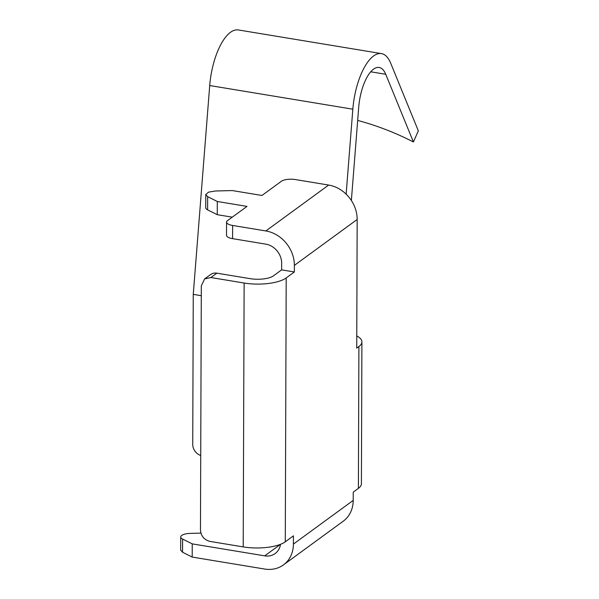<?xml version="1.0" encoding="UTF-8"?>
<svg xmlns="http://www.w3.org/2000/svg" width="599" height="599" viewBox="0 0 599 599"><rect width="100%" height="100%" fill="white"/><g stroke="black" fill="none" stroke-linecap="round" stroke-linejoin="round"><path stroke-width="0.9" d="M205.771 194.593L205.727 207.786A10.542 3.639 0.2 0 0 207.613 209.875L217.25 214.682L217.302 201.489L247.005 206.4L227.568 220.604A10.542 3.639 -179.8 0 0 226.564 222.139L226.519 235.34A10.542 3.639 0.2 0 0 232.577 238.649L265.814 244.145A17.573 14.93 -126.2 0 1 281.47 260.632A17.573 14.93 -126.2 0 1 281.657 263.268L281.635 269.864L273.481 275.825A17.573 6.065 -179.8 0 1 250.105 278.655L216.868 273.166A10.542 8.963 -126.2 0 0 210.616 274.544L204.633 278.917L201.316 285.85L200.463 529.935C201.002 536.045 204.177 539.864 209.964 541.414L243.209 546.902L244.13 283.028A31.627 10.909 0.2 0 0 286.202 277.929L294.356 271.968L281.635 269.864M353.208 500.39L293.405 544.094A31.627 26.88 53.8 0 1 293.308 546.43A31.627 26.88 53.8 0 1 283.447 564.902L343.249 521.19A31.627 26.88 53.8 0 0 353.111 502.718A31.627 26.88 53.8 0 0 353.208 500.39L353.238 492.138L358.397 488.365L358.898 346.536L356.727 348.116L357.176 219.474A31.627 26.88 53.8 0 0 328.656 185.061L295.419 179.565A10.542 3.639 -179.8 0 0 281.388 181.265L261.958 195.469L232.247 190.564L215.43 190.999L208.549 192.144L205.786 194.578L207.658 196.674L217.302 201.489M232.27 217.167L217.25 214.682M294.356 271.968L294.379 265.364A31.627 26.88 -126.2 0 0 294.034 260.625A31.627 26.88 -126.2 0 0 265.859 230.952L232.622 225.456A10.542 3.639 -179.8 0 1 226.564 222.139M293.405 544.094L293.435 535.843L285.281 541.803A31.627 10.909 -179.8 0 1 243.209 546.902M358.898 346.536A31.627 10.909 0.2 0 0 361.309 343.998A31.627 10.909 0.2 0 0 361.901 341.909A31.627 10.909 0.2 0 0 356.772 335.927M283.447 564.902A31.627 26.88 53.8 0 1 264.683 569.05L192.197 557.07L182.56 552.256L180.681 550.159M358.397 488.365A31.627 10.909 0.2 0 0 361.407 483.745L361.901 341.909M200.717 455.48A10.542 8.963 53.8 0 1 192.736 444.383L193.26 294.364L209.717 85.537A49.2 19.595 99.4 0 1 238.327 29.95L381.443 53.603A49.2 19.595 99.4 0 0 352.833 109.19L209.717 85.537M201.279 295.689L193.26 294.364M346.14 194.151L352.833 109.19M351.366 200.485L358.719 107.176A35.146 13.994 99.4 0 1 379.152 67.47A35.146 13.994 99.4 0 1 385.734 74.276L413.407 141.978A140.57 70.046 -156.2 0 0 357.67 120.444M413.407 141.978L418.334 130.829L390.66 63.127A49.2 19.595 99.4 0 0 381.443 53.603M192.197 557.07L192.242 543.877L182.605 539.063A10.542 3.639 -179.8 0 1 180.718 536.981A10.542 3.639 -179.8 0 1 190.37 533.387L200.935 533.11M192.242 543.877L264.728 555.857L280.512 544.319A17.573 14.93 53.8 0 1 275.151 553.551A17.573 14.93 53.8 0 1 264.728 555.857M216.868 273.166L210.885 277.532L244.13 283.028M210.885 277.532L204.633 278.917M207.613 209.875L207.658 196.674M357.176 219.474L294.379 265.364M328.656 185.061L265.859 230.952M285.281 541.803L286.202 277.929M370.729 71.798L385.734 74.276M182.605 539.063L182.56 552.256M232.622 225.456L232.577 238.649M180.718 536.981L180.666 550.174"/></g></svg>
